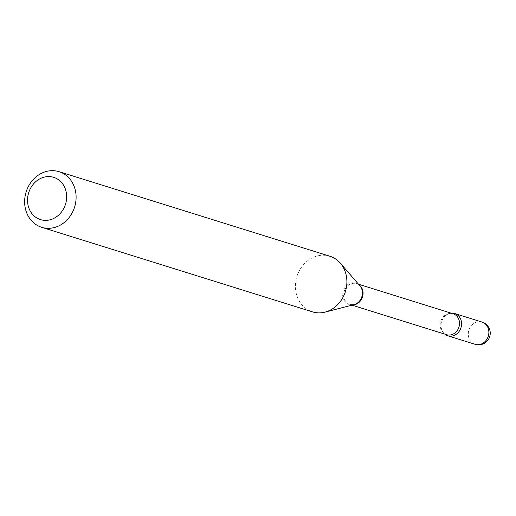 <?xml version="1.0" encoding="UTF-8"?>
<svg xmlns="http://www.w3.org/2000/svg" width="516" height="516" viewBox="0 0 516 516"><rect width="100%" height="100%" fill="white"/><g stroke="black" fill="none" stroke-linecap="round" stroke-linejoin="round"><path stroke-width="0.39" stroke-dasharray="2.58 1.94" d="M444.715 316.379A11.655 10.152 -72.7 0 1 451.229 313.173A11.655 10.152 -72.7 0 0 442.386 319.643A11.655 10.152 -72.7 0 0 444.702 334.091A11.655 10.152 -72.7 0 1 441.167 327.75A11.655 10.152 -72.7 0 1 444.715 316.379C448.488 313.535 451.287 312.664 453.106 313.76A10.959 9.546 -72.7 0 0 441.07 320.423A10.959 9.546 -72.7 0 0 444.96 333.975A10.959 9.546 -72.7 0 0 446.579 334.678L445.282 334.116C443.702 333.678 442.335 331.556 441.167 327.75M329.847 256.226A29.141 25.387 -72.7 0 0 297.835 273.938A29.141 25.387 -72.7 0 0 308.168 309.993A29.141 25.387 -72.7 0 0 312.477 311.858M482.054 322.068A11.655 10.152 -72.7 0 0 469.695 328.17A11.655 10.152 -72.7 0 0 473.385 343.572A11.655 10.152 -72.7 0 0 475.107 344.32M359.072 284.858A10.959 9.546 -72.7 0 0 358.278 284.348A10.959 9.546 -72.7 0 0 356.653 283.645A10.959 9.546 -72.7 0 0 344.617 290.308A10.959 9.546 -72.7 0 0 348.506 303.86A10.959 9.546 -72.7 0 0 350.125 304.563A10.959 9.546 -72.7 0 0 352.802 304.943M358.53 284.232L356.653 283.645L359.904 285.825A11.197 9.752 -72.7 0 0 357.536 283.871A11.197 9.752 -72.7 0 0 344.004 289.018A11.197 9.752 -72.7 0 0 347.552 303.808A11.197 9.752 -72.7 0 0 354.034 304.621L350.125 304.563L351.996 305.15"/><path stroke-width="0.77" d="M460.162 329.692A11.655 10.152 -72.7 0 0 454.744 313.541A11.655 10.152 -72.7 0 0 451.229 313.173A11.655 10.152 -72.7 0 1 456.473 314.289A11.655 10.152 -72.7 0 1 460.162 329.692A11.655 10.152 -72.7 0 1 446.076 335.045A11.655 10.152 -72.7 0 1 444.702 334.091A11.655 10.152 -72.7 0 0 447.798 335.793A11.655 10.152 -72.7 0 0 460.162 329.692M37.223 218.191A22.143 19.292 -72.7 0 0 63.984 208.013A22.143 19.292 -72.7 0 0 56.973 178.749A22.143 19.292 -72.7 0 0 30.205 188.933A22.143 19.292 -72.7 0 0 37.223 218.191M37.378 225.447A29.141 25.387 -72.7 0 0 41.686 227.311A29.141 25.387 -72.7 0 0 73.698 209.599A29.141 25.387 -72.7 0 0 63.365 173.544A29.141 25.387 -72.7 0 0 59.056 171.68A29.141 25.387 -72.7 0 0 27.045 189.391A29.141 25.387 -72.7 0 0 37.378 225.447M41.686 227.311L312.477 311.858A29.141 25.387 -72.7 0 0 325.041 312.109A29.141 25.387 -72.7 0 0 345.391 291.611A29.141 25.387 -72.7 0 0 340.321 263.173A29.141 25.387 -72.7 0 0 334.155 258.097A29.141 25.387 -72.7 0 0 329.847 256.226L59.056 171.68M482.054 322.068A11.655 11.655 0 0 1 489.278 337.825A11.655 11.655 0 0 1 475.107 344.32A11.655 10.152 -72.7 0 0 487.472 338.212A11.655 10.152 -72.7 0 0 483.782 322.816A11.655 10.152 -72.7 0 0 482.054 322.068L454.744 313.541M351.996 305.15L446.579 334.678A10.959 9.546 -72.7 0 0 458.614 328.021A10.959 9.546 -72.7 0 0 454.731 314.463A10.959 9.546 -72.7 0 0 453.106 313.76L358.53 284.232M352.802 304.943A10.959 9.546 -72.7 0 0 362.503 296.952A10.959 9.546 -72.7 0 0 359.072 284.858M325.041 312.109L354.034 304.621A11.197 9.752 -72.7 0 0 361.851 296.745A11.197 9.752 -72.7 0 0 359.904 285.825L340.321 263.173M475.107 344.32L447.798 335.793"/></g></svg>
